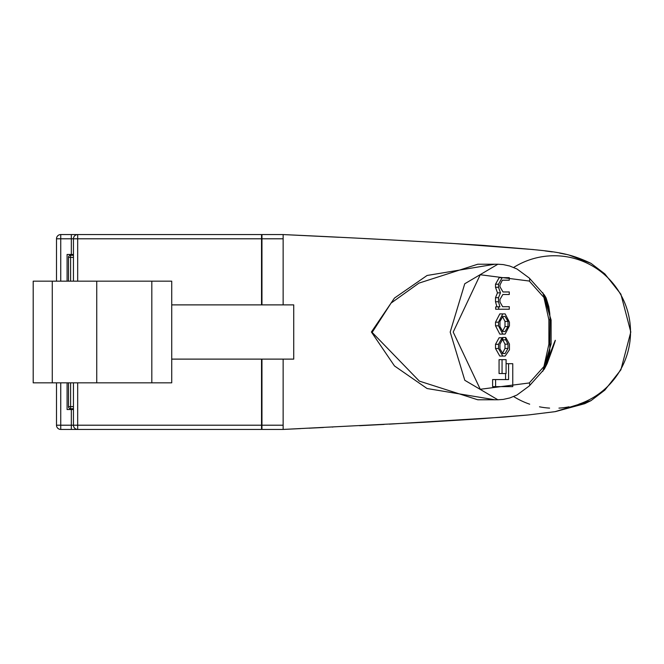 <?xml version="1.0" encoding="UTF-8"?>
<svg xmlns="http://www.w3.org/2000/svg" width="664" height="664" viewBox="0 0 664 664"><rect width="100%" height="100%" fill="white"/><g stroke="black" fill="none" stroke-linecap="round" stroke-linejoin="round"><path stroke-width="1" d="M56.498 281.162L56.498 238.799A4.233 4.233 0 0 1 60.739 234.566L261.956 234.566L261.956 238.799L77.68 238.799L77.68 281.162M77.68 382.837L77.68 425.201L261.956 425.201L261.956 429.434L60.739 429.434A4.233 4.233 0 0 1 56.498 425.201L56.498 382.837M261.956 425.201L261.956 359.116M261.956 304.884L261.956 238.799M73.447 254.478L67.089 254.478L67.089 281.162M293.729 359.116L293.729 304.884L171.727 304.884L171.727 359.116L293.729 359.116M171.727 359.116L171.727 382.837L33.2 382.837L33.2 281.162L171.727 281.162L171.727 304.884M151.815 382.837L151.815 281.162M96.745 382.837L96.745 281.162M67.089 382.837L67.089 409.522L73.447 409.522M60.739 382.837L60.739 425.201L77.68 425.201L77.68 429.434A4.233 4.233 0 0 1 73.447 425.201L73.447 382.837M73.447 281.162L73.447 238.799A4.233 4.233 0 0 1 77.68 234.566L77.68 238.799L71.33 238.799L71.33 254.478M70.608 382.837L70.608 406.6L68.492 406.6L68.492 382.837M68.492 281.162L68.492 257.4A2.116 2.116 0 0 1 70.608 255.283L73.447 255.283L70.608 255.283A2.116 2.116 0 0 0 68.492 257.4L70.608 257.4L70.608 281.162M73.447 408.717L70.608 408.717L73.447 408.717M68.492 406.6A2.116 2.116 0 0 0 70.608 408.717A2.116 2.116 0 0 1 68.492 406.6M477.765 264.222L418.951 283.121L391.046 303.108L372.147 332.415L419.349 381.119L477.765 399.778L497.859 399.778L464.8 380.298L450.2 332.066L464.75 283.76L497.875 264.222L477.765 264.222M578.834 404.185A76.252 76.252 0 0 0 596.413 268.455A76.252 76.252 0 0 0 513.679 267.443M261.533 304.884L261.533 234.566L283.138 234.566L283.138 304.884M494.813 399.778L427.093 388.531L394.482 365.947L371.4 332L394.474 298.061L427.085 275.477L494.813 264.222M542.704 371.193A4.233 1.552 -137.8 0 0 542.77 371.342L551.103 343.985L551.103 320.015L542.77 292.658A4.233 1.552 -42.2 0 0 542.704 292.807M502.167 277.668L498.506 284.225L498.506 287.288L500.465 292.849L498.506 297.696L498.506 301.78L499.917 306.868L495.676 306.868L495.676 309.225L509.28 309.225L509.28 306.693L502.623 306.693L499.959 301.962L499.959 299.431L502.856 294.492L509.28 294.492L509.28 291.961L502.997 291.961L499.959 286.79L499.959 284.997L502.374 280.2L509.28 280.2L509.28 277.668L499.17 277.668L495.51 284.225L495.51 287.288L497.469 292.849L495.51 297.696L495.51 301.78L496.929 306.868M506.283 277.668L499.17 277.668M508.574 363.698L508.574 379.567L492.605 379.567L492.605 386.631L512.757 386.631L512.757 363.698L506.092 363.698M505.578 373.533L505.578 379.567M529.266 382.962L543.941 366.536L548.887 344.218L548.887 319.782L543.941 297.464L529.266 281.038L480.238 274.747L453.197 332.075L480.271 389.278L529.266 382.962A4.233 2.449 -134.8 0 1 529.258 385.967L516.966 395.022L509.769 397.968L503.212 399.421L497.859 399.778M499.062 359.656L499.062 373.533L506.092 373.533L506.092 359.656L499.062 359.656M502.814 313.898L499.818 313.898L495.51 322.189L495.51 325.808L499.818 334.1L505.138 334.1L509.446 325.808L509.446 322.189L505.138 313.898L502.814 313.898L498.506 322.189L498.506 325.808L502.814 334.1M505.719 337.478L505.76 339.835L507.985 344.159L507.985 348.417L505.08 353.538L502.856 353.538L499.959 348.924L499.959 344.276L502.142 340.101L502.108 337.744L498.506 344.301L498.506 348.534L502.789 356.062L505.163 356.062L509.446 349.77L509.446 344.068L505.719 337.478L502.723 337.478L502.772 339.835L504.997 344.159L504.997 348.417L502.457 353.514M502.108 337.744L499.112 337.744L495.51 344.301L495.51 348.534L499.793 356.062L502.789 356.062M283.138 359.116L283.138 429.434L300.535 428.604M513.679 396.557A76.252 76.252 0 0 0 529.689 404.185M539.5 406.808A76.252 76.252 0 0 0 549.593 408.111M558.939 408.111A76.252 76.252 0 0 0 569.031 406.808M261.533 359.116L261.533 429.434L283.138 429.434L423.831 422.279L480.52 418.801L528.378 414.95L555.403 411.614L584.727 403.679L590.993 400.649L555.029 411.672L527.938 415L504.308 417.067M551.103 320.015A4.233 0.647 0 0 1 550.082 319.683L549.759 350.617L545.351 366.711M544.555 295.978L549.759 313.383L550.082 319.683L548.887 319.782M548.887 344.218L550.082 344.317A4.233 0.647 180 0 1 551.103 343.985M543.941 366.536A4.233 2.183 37.1 0 1 544.322 369.093L544.322 369.093A4.233 2.183 37.1 0 1 543.368 369.607M497.875 264.222L503.212 264.579L509.769 266.032L516.966 268.978L529.258 278.033A4.233 2.449 134.8 0 1 529.266 281.038M543.368 294.393A4.233 2.183 142.9 0 1 544.322 294.907L544.322 294.907A4.233 2.183 142.9 0 1 543.941 297.464M495.601 379.567L495.601 386.631M502.059 359.656L502.059 373.533M499.959 321.426L499.959 326.572L502.914 331.568L505.038 331.568L507.985 326.572L507.985 321.426L505.038 316.429L502.914 316.429L499.959 321.426M505.138 334.1L502.142 334.1M505.138 313.898L502.142 313.898M505.038 331.568L502.914 331.568M502.474 331.543L504.997 326.572L504.997 321.426L502.474 316.446M500.465 292.849L497.469 292.849M499.917 306.809L496.929 306.809M498.672 306.868L498.672 309.225M505.76 339.835L502.772 339.835M52.265 382.837L52.265 281.162M71.33 429.434L71.33 409.522M71.33 234.566L71.33 238.799L60.739 238.799L60.739 281.162M56.498 238.799L60.739 238.799L60.739 234.566M56.498 425.201A4.233 4.233 0 0 0 60.739 429.434L60.739 425.201L56.498 425.201M73.447 257.4L70.608 257.4L70.608 255.283M70.608 408.717L70.608 406.6L73.447 406.6M261.533 238.799L283.138 238.799M261.533 425.201L283.138 425.201M498.506 325.808L495.51 325.808M498.506 322.189L495.51 322.189M507.985 326.572L504.997 326.572M507.985 321.426L504.997 321.426M498.506 284.225L495.51 284.225M498.506 287.288L495.51 287.288M498.506 297.696L495.51 297.696M498.506 301.78L495.51 301.78M507.985 344.159L504.997 344.159M507.985 348.417L504.997 348.417M498.506 344.301L495.51 344.301M498.506 348.534L495.51 348.534M309.291 428.18L323.393 427.491M332.224 427.06L332.963 427.027M359.481 425.699L384.182 424.429M389.436 424.155L503.644 417.116M590.993 400.649L604.829 390.117L620.89 369.823L630.8 332L620.89 294.177L604.829 273.883L590.993 263.351L569.305 255.167M565.819 254.345L559.661 253.117M552.29 251.905L544.936 250.892M538.969 250.17L537.267 249.979M533.507 249.573L450.167 243.256M443.062 242.825L391.362 239.945M387.27 239.729L363.615 238.509M339.37 237.297L283.138 234.566C360.228 238.11 426.894 241.713 483.135 245.373C552.697 251.282 564.101 250.751 590.993 263.351M549.767 350.617L547.393 362.843L544.322 369.093L547.111 363.689L551.659 351.264C553.154 347.089 562.383 320.563 544.322 369.093L529.258 385.967M529.258 278.033L544.322 294.907L546.123 297.953L548.813 306.652L549.767 313.383"/></g></svg>
